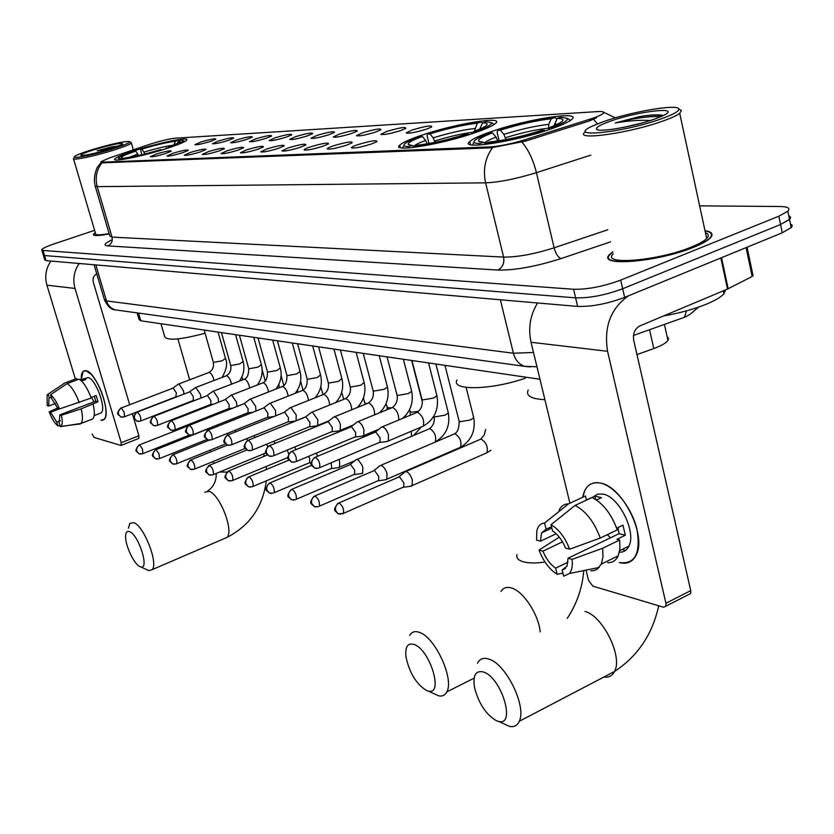 <?xml version="1.0" encoding="UTF-8"?>
<svg xmlns="http://www.w3.org/2000/svg" width="834" height="834" viewBox="0 0 834 834"><rect width="100%" height="100%" fill="white"/><g stroke="black" fill="none" stroke-linecap="round" stroke-linejoin="round"><path stroke-width="1.25" d="M421.097 135.431C409.504 139.393 402.363 142.645 399.674 145.179C390.541 152.758 441.634 144.48 475.307 132.616C486.128 128.853 492.884 125.778 495.573 123.38C505.029 115.478 454.05 123.943 421.097 135.431M490.715 131.814C479.675 135.65 472.68 138.882 469.73 141.509C458.262 150.401 515.652 141.697 551.92 128.644C562.074 125.048 568.632 122.025 571.561 119.575C583.498 110.234 526.087 119.22 490.715 131.814M135.973 150.214C123.411 154.248 116.333 157.199 114.738 159.054C111.683 162.515 142.364 156.354 166.133 148.65C178.33 144.689 185.2 141.822 186.764 140.039C189.839 136.505 159.45 142.656 135.973 150.214M165.403 153.592C157.146 156.062 152.122 157.105 150.308 156.729L156.448 153.998C166.154 151.152 171.095 150.224 171.262 151.225L165.403 153.592M182.427 152.799C173.972 155.333 168.822 156.406 166.956 155.989L173.128 153.227C183.105 150.297 188.161 149.359 188.296 150.422L182.427 152.799M200.118 151.976C191.455 154.582 186.17 155.666 184.251 155.228L190.454 152.424C200.713 149.411 205.894 148.462 205.988 149.588L200.118 151.976M218.518 151.131C209.636 153.8 204.215 154.905 202.245 154.426L208.469 151.59C219.029 148.483 224.336 147.535 224.377 148.733L218.518 151.131M237.669 150.245C228.558 152.987 222.991 154.113 220.958 153.602L227.202 150.725C238.086 147.524 243.528 146.565 243.518 147.837L237.669 150.245M257.623 149.317C248.261 152.142 242.538 153.289 240.453 152.737L246.718 149.818C257.935 146.523 263.523 145.554 263.45 146.909L257.623 149.317M278.42 148.358C268.798 151.267 262.908 152.424 260.761 151.83L267.047 148.879C278.639 145.47 284.363 144.501 284.217 145.95L278.42 148.358M300.115 147.347C290.222 150.349 284.165 151.527 281.944 150.881L288.251 147.899C300.23 144.376 306.099 143.396 305.88 144.949L300.115 147.347M322.779 146.294C312.583 149.39 306.349 150.589 304.066 149.901C304.149 149.276 306.255 148.264 310.384 146.878C322.779 143.239 328.815 142.249 328.502 143.917L322.779 146.294M346.475 145.199C335.966 148.4 329.534 149.62 327.189 148.859C327.282 148.223 329.399 147.201 333.517 145.804C346.339 142.041 352.553 141.05 352.146 142.833L346.475 145.199M371.276 144.053C360.424 147.357 353.793 148.598 351.375 147.774C351.489 147.118 353.595 146.086 357.703 144.678C371.005 140.779 377.395 139.789 376.864 141.707L371.276 144.053M210.262 141.488C201.901 144.001 196.793 145.053 194.958 144.657L200.858 142.03C210.7 139.142 215.704 138.215 215.881 139.226L210.262 141.488M228.151 140.466C219.571 143.041 214.338 144.115 212.451 143.688L218.383 141.029C228.495 138.069 233.614 137.12 233.76 138.194L228.151 140.466M246.728 139.414C237.94 142.051 232.571 143.146 230.632 142.677L236.575 139.987C246.979 136.943 252.233 135.984 252.327 137.13L246.728 139.414M266.056 138.308C257.039 141.019 251.524 142.124 249.522 141.634L255.496 138.913C266.213 135.765 271.592 134.806 271.644 136.025L266.056 138.308M286.166 137.162C276.909 139.945 271.248 141.071 269.194 140.539L275.178 137.787C286.218 134.545 291.733 133.576 291.733 134.879L286.166 137.162M307.12 135.963C297.602 138.83 291.785 139.976 289.669 139.403L295.663 136.62C307.058 133.273 312.719 132.304 312.656 133.68L307.12 135.963M328.961 134.712C319.172 137.673 313.188 138.84 311.009 138.225L317.014 135.4C328.784 131.949 334.59 130.969 334.455 132.439L328.961 134.712M351.75 133.419C341.669 136.463 335.508 137.652 333.266 136.984L339.282 134.128C351.448 130.563 357.421 129.572 357.202 131.157L351.75 133.419M375.55 132.053C365.167 135.202 358.818 136.411 356.504 135.681L362.529 132.804C375.112 129.114 381.253 128.123 380.94 129.812L375.55 132.053M400.435 130.636C389.718 133.878 383.171 135.108 380.794 134.326L386.82 131.418C399.851 127.602 406.168 126.601 405.762 128.415L400.435 130.636M426.466 129.155C415.405 132.502 408.65 133.753 406.2 132.908L412.215 129.968C425.736 126.017 432.241 125.017 431.72 126.956L426.466 129.155M148.525 144.699L151.235 143.813C161.483 140.685 169.417 138.809 175.025 138.215L597.884 111.579C603.065 111.297 604.775 111.965 603.003 113.591C601.001 115.175 596.446 117.104 589.346 119.377L524.867 139.747C511.284 143.855 499.9 146.221 490.705 146.857L102.436 162.171L100.997 161.713L109.191 158.064L148.525 144.699M539.973 379.262L140.821 320.788L139.07 319.537L137.12 312.886M667.117 336.571L668.576 338.281L667.982 340.449C666.022 343.097 661.289 345.787 653.783 348.549L636.967 354.596M95.264 232.53L93.377 234.333C93.241 236.085 98.516 235.939 109.212 233.906M612.802 251.785L609.654 254.474C595.976 267.12 658.162 262.157 694.096 247.072C702.124 243.809 707.534 240.776 710.318 237.971C713.748 234.229 711.965 231.789 704.98 230.664M41.836 250.137L43.243 254.818L44.567 255.558L575.616 297.853C589.669 298.186 605.359 295.163 622.664 288.752L780.551 224.513L789.85 219.123L790.601 217.205L788.714 215.568M596.539 117.74L589.669 120.836L525.212 141.207L490.934 147.837L102.634 162.838L101.112 162.088M94.607 230.33L53.876 243.966C46.485 246.499 42.43 248.428 41.71 249.752L43.024 250.461L573.604 289.273C587.657 289.534 603.357 286.479 620.694 280.099L778.852 216.204L787.828 211.221C790.538 208.239 787.932 206.665 780.009 206.498L699.643 205.862M43.368 255.214L44.775 259.885L46.099 260.635L577.618 306.422C591.681 306.829 607.35 303.816 624.635 297.394L782.261 232.801L791.529 227.369L792.269 225.409L790.382 223.741M43.243 254.818L44.567 255.558L575.616 297.853C589.669 298.186 605.359 295.163 622.664 288.752L780.551 224.513L789.517 219.488L787.828 211.221M81.179 379.699C81.065 373.236 82.67 370.244 86.017 370.723L91.333 374.414C98.422 382.994 103.187 393.856 105.616 407.023C106.742 416.51 105.188 420.899 100.935 420.19L104.135 419.45C111.787 413.706 96.171 371.672 86.017 370.723L83.139 371.453L81.179 379.699M50.916 261.052C45.87 268.412 44.536 276.44 46.913 285.145L75.383 379.053M79.167 263.481C73.965 271.123 72.589 279.442 75.018 288.46L121.232 442.708L138.892 435.755L132.356 413.716M92.074 434.107L94.2 437.475L120.867 445.429L121.232 442.708M129.687 404.73L93.272 282.101C92.48 278.42 93.637 275.658 96.744 273.823M138.892 435.755L138.621 438.496M60.288 420.743L56.754 422.098L50.593 412.204L59.277 408.921M55.503 403.437L48.685 406.012L48.998 398.235L51.301 397.245M93.877 401.894L91.594 397.276M84.025 378.824L88.081 377.562C95.462 378.334 106.731 408.743 101.185 412.893L99.517 413.528M80.408 379.991L83.379 378.876L85.85 379.449L81.576 381.044M94.336 396.233L95.733 401.196L59.871 414.821L61.362 415.249L81.169 408.858L98.047 401.779L96.171 395.535L91.031 397.484M77.103 379.897L76.697 378.563L64.791 382.994L48.153 394.138L49.342 397.985M75.936 378.855L76.697 378.563M79.147 379.136C83.515 382.014 87.539 388.321 91.24 398.047L59.433 408.962L57.942 408.556L51.718 398.61L50.54 394.763L67.21 383.577L79.147 379.136M93.127 404.302C94.836 411.756 94.732 416.614 92.824 418.897L91.396 419.617M63.593 383.63L64.791 382.994M67.21 383.577C71.536 386.496 75.55 392.824 79.261 402.582M81.169 408.858C82.9 416.322 82.837 421.191 80.971 423.463L60.329 426.622L59.151 422.796L59.871 414.821M80.252 423.901L79.564 424.162M48.685 406.012L47.236 405.605L47.1 395.014L48.153 394.138M50.54 394.763C53.689 397.14 56.66 401.873 59.433 408.962M61.362 415.249C62.706 421.368 62.508 425.1 60.778 426.435L60.329 426.622M56.754 422.098L57.921 425.913L60.027 425.642M57.921 425.913C54.783 423.453 51.864 418.751 49.143 411.798L50.593 412.204M57.713 407.972L49.143 411.798M83.379 378.876L83.786 380.21M95.733 401.196L98.047 401.779M113.111 148.744C124.871 144.96 130.365 142.562 129.583 141.551C124.089 141.175 111.329 143.969 91.281 149.943C82.973 152.57 77.583 154.634 75.112 156.146C68.795 159.836 93.064 155.155 113.111 148.744M73.423 158.47C71.307 160.983 95.107 156.062 114.008 150.026C124.37 146.701 130.156 144.345 131.345 142.948L129.583 141.551M93.762 149.807C84.588 152.747 80.304 154.613 80.908 155.416C85.151 155.687 95.024 153.519 110.515 148.89L122.65 144.23C123.057 142.228 113.424 144.094 93.762 149.807M118.981 145.94L111.579 146.92L97.088 150.756L109.16 149.307M95.295 232.644L93.689 234.239C93.554 235.97 98.725 235.834 109.202 233.854M73.559 158.908L95.608 233.718C95.441 235.271 99.944 235.219 109.118 233.562M97.088 150.756L115.759 147.138M111.579 146.92L118.678 146.065M140.06 566.651L140.685 566.87C149.849 570.081 138.538 534.396 129.468 531.602C127.175 530.81 125.892 532.144 125.621 535.626C124.756 544.498 134.076 564.566 140.06 566.651M128.415 528.203L129.854 523.398L133.68 522.637C143.646 525.347 158.627 563.367 152.205 569.632L148.921 570.675L146.815 569.695M184.856 141.457L181.332 140.102L178.507 140.998L177.267 143.563M167.853 148.087L167.592 147.733C178.893 143.896 184.022 141.436 182.99 140.362M161.567 150.068L161.327 149.734C144.939 154.624 132.043 157.647 122.64 158.783L122.285 159.513M119.398 159.857L119.867 158.908L118.334 158.387L119.523 157.126L135.744 151.037C125.402 154.53 120.721 156.782 121.712 157.772L122.775 157.98L119.867 158.908M167.592 147.733L178.903 142.677L180.071 141.457L178.507 140.998M122.64 158.783L125.548 157.855C133.982 156.813 145.46 154.123 159.982 149.807L161.327 149.734M166.122 148.65L166.237 147.806M138.663 155.478L135.744 151.037M122.775 157.98L123.62 158.47M160.972 323.738L164.642 336.415C166.508 340.939 179.988 339.886 205.07 333.225M141.644 154.79L140.592 149.161C156.333 144.47 168.948 141.499 178.424 140.268L179.237 140.769M178.424 140.268L175.599 141.175C167.113 142.291 155.875 144.928 141.874 149.088L140.592 149.161M173.68 145.116L175.599 141.175M141.874 149.088L144.96 153.977M426.476 690.489L428.342 691.094C443.907 695.514 430.042 649.676 414.164 644.494C407.701 642.628 404.97 646.757 405.96 656.858C409.421 672.84 416.249 684.047 426.476 690.489M409.64 635.435C411.715 631.786 414.988 630.775 419.492 632.412C435.108 637.124 454.478 679.199 446.805 691.886C445.085 695.233 442.395 696.557 438.736 695.858L432.773 693.127M427.216 143.823L425.632 140.425L422.358 136.453C411.871 140.32 407.211 143.062 408.399 144.647L412.121 145.408L408.514 146.638L407.889 147.972M493.728 124.756L492.685 123.463M403.208 146.273L402.77 148.025M476.725 132.126L476.151 131.449C487.317 127.268 492.352 124.329 491.257 122.619L485.982 121.681L482.511 122.869L479.727 129.166M413.518 146.43C429.041 144.762 447.337 140.654 468.395 134.107L465.945 134.232C447.274 140.008 431.001 143.667 417.136 145.189L413.518 146.43L413.018 147.503M422.358 136.453L420.096 136.567L408.379 141.488C402.426 144.699 402.468 146.419 408.514 146.638M476.151 131.449L473.681 131.574L482.688 127.779C488.734 124.579 488.672 122.942 482.511 122.869M473.107 133.357L473.681 131.574M412.121 145.408L413.633 146.388M457.032 379.939C450.329 390.844 491.393 390.176 525.305 378.177M428.989 143.511L427.091 135.848L427.633 134.003C447.597 127.81 465.309 123.807 480.77 121.993L482.406 123.088M480.77 121.993L477.309 123.171C463.495 124.819 447.702 128.384 429.906 133.888L427.633 134.003M474.421 131.303L477.309 123.171M429.906 133.888L433.18 137.85L435.035 142.333M496.407 720.732L498.774 721.473C516.058 726.07 501.578 677.959 483.814 672.11C475.807 669.952 472.711 675.081 474.525 687.497C478.653 703.448 485.951 714.529 496.407 720.732M477.496 663.239C479.852 658.589 483.824 657.265 489.391 659.256C506.363 664.49 526.848 706.836 519.28 721.264C517.361 725.507 514.161 727.238 509.699 726.466L502.245 723.057M497.804 140.977L496.042 137.089L492.467 132.877C482.177 136.766 477.59 139.58 478.716 141.321L483.449 142.312L479.696 143.615L479.039 145.043M569.862 120.815L569.758 119.835L568.496 119.085M473.451 142.697L472.857 145.043M553.192 128.196L552.515 127.414C563.388 123.244 568.329 120.242 567.339 118.376L560.709 117.156L557.112 118.418L554.078 125.819M545.061 130.938L544.456 130.229C522.324 137.193 502.621 141.572 485.346 143.375L484.815 144.543M492.467 132.877L489.912 133.013L479.769 137.276C472.127 141.227 472.107 143.344 479.696 143.615M552.515 127.414L549.721 127.56L557.039 124.485C564.837 120.523 564.868 118.501 557.112 118.418M485.346 143.375L489.11 142.061C504.528 140.414 522.053 136.515 541.673 130.375L544.456 130.229M548.949 129.656L549.721 127.56M483.449 142.312L485.284 143.521M528.193 390.031C525.576 395.733 531.143 398.954 544.904 399.694M499.128 140.769L497.095 132.262L497.752 130.302C518.665 123.745 537.701 119.481 554.839 117.511L556.862 118.97M554.839 117.511L551.243 118.762C535.939 120.544 518.967 124.349 500.317 130.167L497.752 130.302M548.699 129.739L548.699 124.37L551.243 118.762M500.317 130.167L503.892 134.368L505.967 139.549M199.003 421.483L198.211 420.701M191.612 424.412L139.403 444.897M217.007 426.549L216.121 425.465M209.803 429.427L207.979 428.916L155.906 449.703M235.657 431.876L234.667 430.469M228.433 434.785L227.192 433.482M254.995 437.485L253.922 435.713M247.646 440.331L246.489 438.736M275.064 443.407L273.927 441.228M267.777 446.617L266.453 444.282M295.924 449.651L294.736 447.014M288.71 453.842L287.188 450.131M317.577 456.271L316.388 453.102M308.736 463.047L309.612 462.672L309.706 458.742L308.747 456.292M337.937 467.718L339.553 467.196L339.709 461.702L338.948 459.513M330.671 468.771L331.63 468.364L331.181 462.787M360.924 473.649L362.675 473.076L362.853 467.54L362.008 465.132L358.484 460.191L357.119 459.482L355.409 460.045M353.564 474.744L354.606 474.296L354.721 470.282L350.593 464.455L291.91 489.287M384.933 479.842L386.83 479.216L387.028 473.629C385.61 469.167 383.64 466.414 381.107 465.382L379.262 466.008M377.479 480.978L378.615 480.488L378.74 476.443L374.476 470.47L314.866 495.969M410.026 486.316L412.1 485.617L412.309 479.998C410.87 475.432 408.827 472.617 406.179 471.544L404.188 472.242M402.478 487.504L403.719 486.952L403.864 482.886L399.444 476.767L338.885 502.965M183.939 394.002L183.417 390.646L178.956 383.984L178.049 384.234M175.849 396.88L176.381 392.908L173.159 388.091L121.118 408.024M200.952 397.985L200.452 394.336L195.865 387.549L194.906 387.82M192.706 400.685L193.28 400.466L193.3 396.65L189.996 391.73L137.183 412.1M218.602 402.124L218.143 398.172L213.431 391.24L212.399 391.542M210.22 404.636L210.825 404.396L210.866 400.529L207.468 395.514L153.883 416.333M236.929 406.46L236.522 402.165L231.675 395.087L230.57 395.41M228.401 408.743L229.058 408.483L229.121 404.563L225.618 399.444L171.251 420.743M255.944 410.995L255.642 406.304L250.648 399.079L249.47 399.444M247.323 413.007L248.032 412.726L248.105 408.764L244.508 403.531L189.318 425.319M275.658 415.749L275.533 410.62L270.393 403.239L269.121 403.635M267.005 417.459L267.777 417.146L267.86 413.132L264.159 407.784L208.125 430.094M296.028 420.795L296.258 415.113L290.951 407.565L289.596 408.003M287.501 422.077L288.345 421.743L288.449 417.688L284.623 412.225L227.734 435.067M316.128 425.945L317.671 425.476L317.858 419.804L312.396 412.079L310.936 412.559M308.872 426.904L309.779 426.528L309.904 422.431L305.963 416.844L248.188 440.248M338.51 430.938L340.189 430.417L340.397 424.694C339.011 420.326 337.124 417.698 334.757 416.791L333.183 417.323M331.161 431.939L332.161 431.522L332.297 427.383L328.231 421.66L269.549 445.669M361.893 436.161L363.707 435.577L363.937 429.791C362.529 425.34 360.58 422.64 358.109 421.712L356.41 422.296M354.44 437.193L355.524 436.735L355.68 432.554L351.479 426.695L291.879 451.33M386.319 441.613L388.3 440.967L388.55 435.129C387.112 430.573 385.099 427.821 382.525 426.852L380.69 427.498M378.772 442.687L379.96 442.176L380.127 437.954L375.78 431.96L315.231 457.251M582.685 497.283C584.884 486.222 590.806 481.479 600.459 483.074C614.616 485.93 632.089 507.989 637.051 529.726C640.846 553.63 634.924 564.576 619.276 562.554C627.105 564.524 632.777 561.939 636.29 554.787C646.861 535.199 622.227 486.17 600.459 483.074C593.443 481.718 588.283 484.074 584.978 490.131L582.685 497.283M537.586 302.971C530.184 315.054 528.005 328.158 531.039 342.263L569.903 503.225M628.502 295.809C610.676 308.382 603.701 326.876 607.569 351.291L665.928 603.263L690.74 590.618L633.694 340.209C632.745 333.517 634.82 328.752 639.897 325.906L727.519 289.064L720.857 257.956M586.062 570.122L588.554 580.454L592.859 586.146L663.572 607.225L665.876 606.193L665.928 603.263M690.74 590.618L690.656 593.527L688.509 594.632M752.925 275.095L752.153 276.471L727.519 289.064M567.996 562.168L555.653 568.131C550.367 564.545 546.124 558.895 542.934 551.159L562.512 541.839M556.205 533.75L540.474 541.183L541.547 532.905L546.103 529.236L551.524 526.681M610.425 537.826L607.34 534.667M593.381 496.814L597.634 494.135L603.076 494.103C618.932 496.543 636.623 532.061 628.899 546.166C626.876 550.346 623.707 552.348 619.391 552.171M577.545 499.67L585.478 495.98L586.448 500.046L594.851 496.126L601.47 497.648L596.477 499.983M618.004 527.526L619.078 533.666L568.017 558.238L572.093 559.385L602.669 548.24L619.662 540.025L616.899 539.306L625.323 535.24L622.956 525.159L616.68 528.172M592.077 497.502C602.982 503.111 611.385 513.9 617.275 529.892L600.24 538.076L569.622 549.189L565.546 548.074C562.252 540.151 557.925 534.438 552.567 530.935L551.045 524.69L575.085 505.425L592.077 497.502M619.662 540.025L619.923 548.793L618.182 555.851C615.94 560.584 612.417 562.856 607.611 562.679M585.478 495.98L568.538 503.861L544.571 523.012L546.103 529.236M559.093 510.001C561.167 505.967 564.316 503.913 568.538 503.861M575.085 505.425C585.927 511.117 594.319 522.001 600.24 538.076M602.669 548.24L602.972 557.039L601.293 564.097L597.207 569.236L594.246 570.56L590.847 570.873M540.474 541.183L536.575 540.109L536.794 530.956C537.972 525.993 540.568 523.345 544.571 523.012M551.045 524.69C558.884 529.309 565.077 537.471 569.622 549.189M572.093 559.385C572.791 565.723 571.905 570.425 569.434 573.5L563.648 576.19L562.137 570.029L565.504 568.402M568.017 558.238L567.037 566.077L562.137 570.029M625.354 550.586L622.247 549.408M555.653 568.131L557.154 574.272L562.898 573.156M557.154 574.272C549.45 569.486 543.414 561.407 539.035 550.054L542.934 551.159M559.312 537.159L539.035 550.054M594.851 496.126L595.632 499.42M619.078 533.666L625.323 535.24M662.175 118.532C673.862 114.237 679.397 111.037 678.761 108.91C677.594 103.718 630.077 111.965 603.128 121.774L593.13 125.767C563.138 138.767 623.008 132.971 662.175 118.532M585.447 131.793C571.968 141.248 629.879 133.325 664.083 120.628C671.756 117.844 676.968 115.415 679.72 113.341L681.409 110.515L679.564 109.39M613.261 253.828C600.563 265.577 658.255 260.959 691.563 246.979C699.048 243.945 704.084 241.12 706.669 238.514C709.14 235.886 708.723 233.927 705.408 232.634M612.854 252.024L610.165 254.38C596.633 266.901 658.172 261.991 693.732 247.062C701.686 243.83 707.044 240.828 709.797 238.055C713.101 234.448 711.517 232.06 705.032 230.903M663.645 315.919C680.106 313.052 694.722 308.987 707.461 303.722C715.645 300.24 721.129 296.925 723.912 293.787L725.601 289.867M642.461 122.879L623.759 127.362M609.737 121.41C600.282 124.819 595.872 127.383 596.508 129.082C597.425 132.908 634.194 126.612 655.034 118.918L661.539 116.343C685.756 105.814 638.792 110.713 609.737 121.41M639.157 116.687C649.769 115.019 657.734 114.644 663.061 115.54L661.956 115.228C657.359 114.425 649.759 114.915 639.157 116.687L615.231 122.963C628.065 120.753 639.803 119.919 650.457 120.482M615.231 122.963C633.246 118.324 648.539 116.176 661.112 116.531M102.436 162.171L102.634 162.838M490.705 146.857L490.934 147.837M524.867 139.747L525.212 141.207M589.346 119.377L589.669 120.836M138.569 313.084L140.821 320.788M649.54 329.722L653.783 348.549M492.529 147.67C485.127 157.939 482.823 169.667 485.607 182.844L97.234 186.639C94.93 177.705 96.515 169.761 101.998 162.786M521.875 142.072C528.339 149.526 533.187 159.721 536.429 172.659C516.183 178.862 499.243 182.26 485.607 182.844L503.611 257.091C517.278 257.237 534.125 254.141 554.12 247.813L607.788 229.777M95.285 186.357L109.827 235.98L112.006 237.106L97.234 186.639L95.128 185.826C92.418 175.223 98.297 165.226 97.807 166.748L101.185 162.359M590.774 155.145L536.429 172.659L554.12 247.813C555.809 253.87 558.144 257.456 561.105 258.571C535.991 266.557 514.88 270.383 497.804 270.049L107.763 245.894C103.03 245.405 104.542 243.33 112.298 239.681M593.579 119.262L597.436 123.912M610.54 241.85L561.105 258.571M778.852 216.204L782.261 232.801M43.024 250.461L46.099 260.635M573.604 289.273L577.618 306.422M620.694 280.099L624.635 297.394M107.763 245.894C111.402 244.216 112.819 241.287 112.006 237.106L503.611 257.091C504.56 263.221 502.621 267.537 497.804 270.049M686.455 310.873L684.464 317.285L633.465 335.445M608.643 255.923L609.216 255.725M94.065 264.764L104.344 299.479L106.491 300.928L95.837 264.92M118.793 310.363L115.061 309.841C110.828 308.413 107.972 305.442 106.491 300.928L513.4 353.23L500.348 299.76M530.08 366.929L524.44 366.303C518.894 364.281 515.214 359.923 513.4 353.23L533.499 352.459M75.018 288.46L46.913 285.145M224.065 538.67L226.994 537.409C234.198 530.883 219.54 493.624 208.875 491.341L204.705 492.258M263.992 455.103L264.399 456.208M137.891 154.029L128.957 157.407M173.628 145.137C166.112 146.138 156.239 148.452 144.011 152.08M162.077 149.912L161.546 150.037M226.838 472.075L219.623 472.023M540.234 631.911C538.524 614.335 523.314 591.181 511.596 588.001C506.853 586.594 503.319 587.741 500.973 591.452M545.009 562.033C535.866 563.367 528.537 563.263 523.022 561.72C518.102 560.187 516.079 557.79 516.986 554.547M427.154 143.573L425.934 144.032M481.718 128.259L480.071 128.165M425.632 140.425C419.095 142.843 415.113 144.824 413.706 146.357M474.88 128.457C462.703 129.906 448.807 133.033 433.18 137.85M473.493 132.158C461.911 133.638 448.973 136.578 434.702 140.988M603.889 677.041C608.737 677.708 612.281 675.853 614.522 671.474C623.071 656.827 602.857 615.867 585.02 611.447M497.679 140.435L495.396 141.332M557.487 124.266L554.558 124.047M496.042 137.089C489.85 139.445 485.993 141.415 484.481 142.989M548.699 124.37C535.209 125.934 520.28 129.27 503.892 134.368M548.334 128.175C535.438 129.656 521.177 132.835 505.529 137.704M142.385 453.832L138.924 453.727L136.682 451.038L136.776 447.91L138.892 445.106C133.721 452.445 136.223 450.235 138.924 453.727L140.675 454.103M189.412 435.067L142.885 453.633L142.458 448.963L139.559 444.929M158.919 458.804L155.416 458.7L153.133 455.969L153.237 452.768L155.353 449.922C150.162 457.147 152.612 455.208 155.416 458.7L157.199 459.086M206.957 439.487L159.461 458.585L159.033 453.821L156.073 449.734M176.11 463.975L172.544 463.86L170.24 461.077L170.345 457.824L172.461 454.937C167.207 462.255 169.74 460.399 172.544 463.86L174.379 464.257M225.566 443.928L176.693 463.725C177.235 460.264 176.068 457.261 173.222 454.728M193.988 469.344L190.371 469.24L188.025 466.404L188.13 463.089L191.059 459.92L190.235 460.149C184.898 468.01 187.598 465.685 190.371 469.24L192.237 469.636M245.227 448.39L194.614 469.073C195.177 465.528 193.988 462.484 191.059 459.92M212.597 474.932L208.907 474.827L206.54 471.94L206.644 468.552L209.615 465.32L208.74 465.57C203.423 473.201 205.998 471.304 208.907 474.827L210.825 475.224M265.973 452.914L213.264 474.64C213.848 471.012 212.628 467.905 209.615 465.32M343.691 399.257L341.7 392.282M231.967 480.749L228.224 480.655L225.816 477.715L225.941 474.254L228.954 470.949L228.016 471.231C222.636 478.997 225.316 477.163 228.224 480.655L230.184 481.051M366.491 403.666L364.687 402.728L363.416 397.964M287.907 457.47L232.696 480.426C233.291 476.725 232.05 473.566 228.954 470.949M252.17 486.816L248.355 486.722L245.915 483.72C245.342 480.582 246.405 478.278 249.105 476.819L248.105 477.121C242.663 484.804 245.425 483.345 248.355 486.722L250.367 487.129M391.052 407.805L387.622 407.795L385.996 403.792M309.612 462.672L252.963 486.472C253.567 482.667 252.285 479.456 249.105 476.819M273.239 493.155L269.361 493.061L266.89 489.996C266.307 486.795 267.391 484.439 270.143 482.938L269.059 483.272C263.575 491.289 266.411 489.6 269.361 493.061L271.415 493.467M411.443 436.255L411.391 431.199M418.439 411.37L410.735 412.246L409.484 409.807M331.63 468.364L274.094 492.758C274.73 488.87 273.406 485.596 270.143 482.938M295.246 499.764L291.306 499.67L288.793 496.553C288.21 493.28 289.304 490.872 292.098 489.329L290.93 489.704C285.437 497.804 288.324 496.282 291.306 499.67L293.412 500.087M448.16 412.236L448.338 412.913L445.147 415.144L434.827 416.885L433.868 416.166M435.223 441.978L435.285 441.916C436.599 436.411 434.785 431.97 429.833 428.603L356.848 459.44M354.606 474.296L296.174 499.337C296.821 495.344 295.465 492.018 292.098 489.329M318.244 506.676L314.241 506.592L311.697 503.402C311.103 500.056 312.218 497.596 315.054 496.011L313.803 496.428C308.643 504.038 310.529 502.641 314.241 506.592L316.399 507.009M473.545 416.969L473.733 417.709L470.564 419.95L459.961 421.723L458.981 420.617L444.96 365.344M466.102 387.393L473.733 417.709C475.776 430.803 471.377 440.644 460.524 447.243C461.869 441.593 459.993 437.089 454.895 433.701L380.825 465.33M378.615 480.488L319.266 506.196C319.922 502.11 318.525 498.722 315.054 496.011M342.315 513.911L343.42 513.379L338.239 513.827L335.654 510.575C335.059 507.155 336.196 504.633 339.084 503.006L337.718 503.465C332.547 511.138 334.476 509.918 338.239 513.827L340.449 514.244M485.044 453.613L486.889 452.799C488.255 447.014 486.316 442.427 481.082 439.028L405.908 471.491M403.719 486.952L343.42 513.379C344.098 509.188 342.649 505.727 339.084 503.006M124.037 416.948L120.742 416.875L118.355 414.112L118.449 410.985L120.628 408.212C115.415 415.499 117.823 413.32 120.742 416.875L122.577 417.198M225.503 358.422L222.198 360.788L213.702 362.373L213.223 361.883L204.174 330.066M214.025 380.429C212.983 376.071 211.377 373.392 209.188 372.381L178.778 383.963M176.381 396.682L124.506 416.75L124.11 412.059L121.243 408.045M140.143 421.191L136.797 421.118L134.389 418.303L134.482 415.123L136.661 412.309C131.418 419.533 133.805 417.563 136.797 421.118L138.684 421.451M243.09 361.476L239.785 363.885L231.101 365.501L230.591 364.979L221.458 332.599M231.508 384.099C230.507 379.585 228.85 376.791 226.525 375.696L195.677 387.518M193.28 400.466L140.654 420.982C141.196 417.563 140.081 414.613 137.318 412.121M156.886 425.59L153.487 425.528L151.037 422.661L151.142 419.419L153.32 416.562C148.004 424.089 150.506 421.962 153.487 425.528L155.416 425.861M261.344 364.635L258.04 367.106L249.168 368.743L248.615 368.18L239.4 335.226M249.668 387.925C248.709 383.244 246.989 380.314 244.518 379.136L213.233 391.219M210.825 404.396L157.438 425.371C158.001 421.879 156.855 418.877 154.019 416.364M174.285 430.177L170.834 430.104L168.353 427.196L168.458 423.891L170.636 420.982C165.299 428.374 167.759 426.56 170.834 430.104L172.805 430.448M280.307 367.93L277.013 370.452L267.933 372.11L267.339 371.505L258.04 337.958M268.517 391.907C267.62 387.059 265.848 383.994 263.21 382.712L231.477 395.055M229.058 408.483L174.879 429.927C175.474 426.362 174.306 423.307 171.377 420.763M192.393 434.941L188.891 434.879L186.378 431.908L186.482 428.53L188.651 425.58C183.209 433.399 185.888 431.366 188.891 434.879L190.913 435.223M300.021 371.349L296.727 373.924L287.428 375.613L286.802 374.966L277.409 340.793M288.105 396.067C287.292 391.042 285.468 387.831 282.643 386.423L250.45 399.048M248.032 412.726L193.04 434.67C193.644 431.022 192.445 427.915 189.454 425.35M211.252 439.914L207.687 439.841L205.133 436.818L205.247 433.378L208.271 430.115L207.405 430.375C201.953 438.006 204.57 436.338 207.687 439.841L209.761 440.196M320.527 374.893L317.233 377.541L307.715 379.251L307.048 378.563L297.571 343.744M308.476 400.403C307.767 395.201 305.89 391.834 302.846 390.291L270.195 403.208M267.777 417.146L211.951 439.612C212.576 435.88 211.346 432.71 208.271 430.115M230.903 445.085L227.275 445.022L224.69 441.937C224.106 438.799 225.17 436.516 227.88 435.087L226.952 435.379C221.427 443.584 224.21 441.467 227.275 445.022L229.402 445.366M341.867 378.594L338.583 381.305L328.836 383.046L328.127 382.295L318.557 346.819M329.67 404.949C329.096 399.569 327.168 396.025 323.894 394.315L290.753 407.534M288.345 421.743L231.654 444.762C232.311 440.925 231.049 437.704 227.88 435.087M251.399 450.485L247.719 450.423L245.092 447.274C244.508 444.074 245.582 441.739 248.334 440.279L247.344 440.602C241.797 448.39 244.529 446.982 247.719 450.423L249.887 450.777M364.104 382.452L360.841 385.225L350.833 386.997L350.082 386.184L340.428 350.03M351.739 409.713C351.333 404.146 349.363 400.403 345.818 398.506L312.187 412.048M309.779 426.528L252.212 450.12C252.89 446.2 251.597 442.917 248.334 440.279M272.801 456.115L269.059 456.062L266.39 452.852C265.796 449.578 266.901 447.191 269.695 445.7L268.621 446.044C263.054 454.165 265.806 452.518 269.059 456.062L271.29 456.417M387.289 386.476L387.445 387.07L384.047 389.322L373.788 391.115L372.975 390.239L363.238 353.366M374.727 414.717C374.56 408.962 372.548 405.022 368.691 402.885L334.549 416.76M332.161 431.522L273.688 455.718C274.386 451.694 273.052 448.358 269.695 445.7M295.163 462.005L291.358 461.953L288.658 458.679C288.053 455.333 289.179 452.893 292.015 451.361L290.858 451.747C285.249 459.722 288.095 458.575 291.358 461.953L293.641 462.307M411.496 390.666L411.662 391.323L408.274 393.585L397.735 395.42L396.869 394.472L387.049 356.858M398.673 419.982C398.829 414.071 396.786 409.89 392.564 407.44L357.911 421.681M355.524 436.735L296.133 461.567C296.841 457.439 295.476 454.04 292.015 451.361M318.557 468.166L314.679 468.114L311.947 464.767C311.343 461.348 312.479 458.856 315.367 457.282L314.116 457.72C308.903 465.341 310.655 464.142 314.679 468.114L317.035 468.468M436.776 395.055L436.953 395.775L433.576 398.047L422.755 399.913L421.827 398.881L411.933 360.507M421.524 426.914L423.224 426.195C424.569 420.346 422.661 415.686 417.5 412.215L382.326 426.82M379.96 442.176L319.61 467.676C320.339 463.443 318.932 459.982 315.367 457.282M607.569 351.291L531.039 342.263M721.525 257.685L728.165 288.762M752.153 276.471L746.086 247.625M400.289 147.628L399.674 145.179M470.501 144.657L469.73 141.509M114.936 159.721L114.738 159.054M664.406 324.426L667.982 340.449M93.575 235.011L93.377 234.333M603.649 112.267L615.367 117.855M698.652 307.089L689.645 314.627L684.464 317.285M791.195 227.734L789.517 219.488M536.96 366.793L524.44 366.303L115.061 309.841C111.339 309.768 107.836 306.558 104.552 300.23M138.934 438.371L121.295 445.325M48.998 398.235L51.343 397.359M94.179 415.582L101.185 412.893M80.971 423.463L92.824 418.897M60.778 426.435L80.439 423.87M133.325 149.859L131.345 142.948M207.499 491.09C213.41 487.192 216.34 481.291 216.287 473.389M140.685 566.87L148.921 570.675M266.286 480.874C262.898 506.738 249.804 525.587 226.994 537.409L152.205 569.632M241.975 376.718L242.809 379.699M263.648 453.873L264.315 456.24M266.223 466.487L266.484 469.459M177.903 338.906L189.672 379.772M198.2 409.358L198.398 410.067M206.884 439.518L207.291 440.925M209.97 450.245L210.46 451.945M213.212 461.473L213.796 463.506M428.342 691.094L438.736 695.858M474.129 678.136L446.805 691.886M491.257 122.619L493.54 123.974M583.779 570.581C582.309 588.053 576.784 604.004 567.214 618.442M498.774 721.473L509.699 726.466M658.704 605.776C652.417 634.351 637.697 656.254 614.522 671.474L519.28 721.264M567.339 118.376L569.758 119.835M479.519 141.79L478.716 141.321M279.056 387.737L278.973 384.099M191.184 424.339L193.728 422.473M262.168 369.879L265.264 380.992M198.085 432.658L198.836 432.575M297.457 392.334L297.582 389.864M281.11 375.696L283.821 385.517M316.493 397.182L316.659 395.879M300.615 381.221L303.023 390.062M173.055 454.697L209.094 440.196M320.788 386.726L322.883 394.451M190.882 459.888L227.401 445.075M209.438 465.289L246.843 449.985M365.031 404.271L364.833 403.239M228.777 470.908L267.339 454.989M387.257 409.525L386.976 407.492M309.372 462.901L311.134 462.661M248.928 476.777L288.939 460.107M411.652 360.465L422.327 401.863M413.883 435.223L421.368 426.977M355.065 460.608L339.553 467.196M410.318 415.103L410.036 411.923M331.369 468.604L339.188 467.54M269.955 482.896L311.676 465.341M435.88 364.01L448.338 412.913C450.391 425.799 446.034 435.463 435.285 441.916M350.207 464.413L355.107 460.577M429.552 428.561C433.346 425.757 434.858 421.754 434.087 416.541M354.335 474.567L362.29 473.451M460.524 447.243L386.83 479.216M374.07 470.428L378.938 466.581M454.603 433.659C457.532 432.492 459.054 428.395 459.18 421.358M378.323 480.78L386.423 479.633M412.1 485.617L486.889 452.799L490.872 450.245M399.027 476.714L403.854 472.868M480.77 438.986L484.189 435.098L485.659 429.437M403.406 487.285L411.652 486.076M218.07 332.099L225.587 358.714C227.692 363.197 226.556 369.379 222.178 377.281M209.021 372.36C212.66 370.213 214.088 366.814 213.306 362.175M172.909 388.071L177.85 384.505M176.203 396.807L176.891 396.734M235.574 334.663L243.184 361.789C244.852 368.691 243.611 375.102 239.462 381.002M226.348 375.675C230.028 373.465 231.466 370.004 230.684 365.292M189.725 391.709L194.687 388.112M193.092 400.601L194.676 400.435M253.755 337.332L261.438 364.979C263.158 372.193 261.803 378.824 257.372 384.901M244.362 379.105C247.291 378.125 248.751 374.591 248.72 368.524M207.186 395.493L212.17 391.855M210.637 404.553L213.181 404.261M272.645 340.095L280.412 368.305C282.163 375.842 280.672 382.733 275.939 388.967M263.064 382.66C266.056 381.576 267.516 377.979 267.453 371.881M225.336 399.423L230.33 395.754M228.86 408.65L232.446 408.233M292.275 342.972L300.136 371.756C301.929 379.658 300.282 386.82 295.194 393.231M282.517 386.371C285.562 385.131 287.032 381.472 286.927 375.373M244.206 403.51L249.22 399.809M247.813 412.903L252.535 412.35M312.698 345.964L320.642 375.342C322.487 383.671 320.663 391.125 315.169 397.714M302.752 390.218C305.89 388.8 307.371 385.058 307.173 379.001M263.846 407.763L268.861 404.031M267.547 417.334L273.479 416.625M333.965 349.081L341.992 379.084C343.889 387.883 341.857 395.66 335.893 402.426M323.811 394.232C327.595 391.636 329.086 387.82 328.262 382.785M304.983 417.104L296.091 420.722M284.311 412.194L289.315 408.431M288.095 421.952L295.361 421.076M356.118 352.323L364.249 382.994C366.189 392.324 363.895 400.456 357.39 407.399M345.756 398.412C349.561 395.723 351.051 391.824 350.228 386.726M328.898 420.868L317.671 425.476M305.64 416.812L310.634 413.028M309.518 426.768L317.306 425.799M379.23 355.711L387.445 387.07C389.436 397.036 386.84 405.564 379.668 412.663M368.649 402.77C372.475 399.976 373.966 396.004 373.142 390.833M353.335 424.975L340.189 430.417M327.898 421.629L332.87 417.834M331.88 431.783L339.792 430.782M403.354 359.245L411.662 391.323C413.706 402.082 410.714 411.068 402.697 418.293M392.533 407.315C396.379 404.427 397.881 400.362 397.047 395.118M378.928 429.208L363.707 435.577M351.135 426.664L356.087 422.859M355.232 437.016L363.29 435.974M428.561 362.936L436.953 395.775C439.122 409.306 434.545 419.45 423.224 426.195L388.3 440.967M417.49 412.069C421.347 409.067 422.859 404.907 422.025 399.601M375.436 431.918L380.346 428.113M379.647 442.489L387.852 441.405M690.656 593.527L665.876 606.193M753.081 275.835L747.066 247.218M541.547 532.905L551.868 528.058M619.693 550.649L628.899 546.166M601.293 564.097L618.182 555.851M569.434 573.5L599.208 567.443M678.761 108.91L681.409 110.515M706.669 238.514L679.72 113.341M723.912 293.787L723.286 290.847M597.634 129.76L596.508 129.082"/></g></svg>
